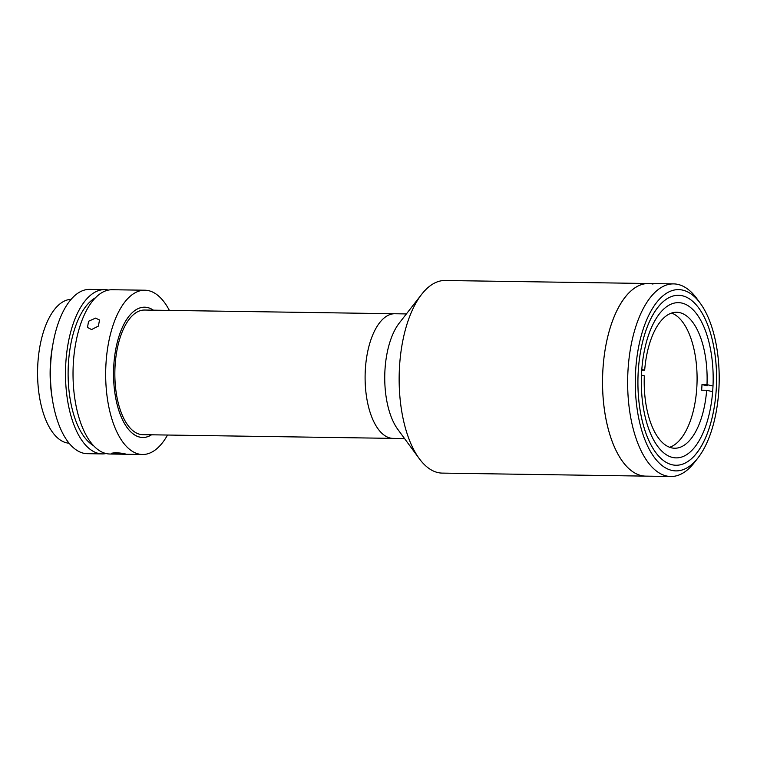 <?xml version="1.0" encoding="UTF-8"?>
<svg xmlns="http://www.w3.org/2000/svg" width="757" height="757" viewBox="0 0 757 757"><rect width="100%" height="100%" fill="white"/><g stroke="black" fill="none" stroke-linecap="round" stroke-linejoin="round"><path stroke-width="1.14" d="M113.796 365.423A65.159 30.148 90.8 0 0 142.723 437.508A65.159 30.148 90.8 0 0 151.551 434.802A65.159 30.148 90.8 0 1 113.796 365.423A65.159 30.148 90.8 0 1 144.653 307.21L144.653 307.21A65.159 30.148 90.8 0 1 153.406 310.171A65.159 30.148 90.8 0 0 113.796 365.423M406.386 313.928L394.87 313.748A62.32 28.832 90.8 0 0 365.196 372.539A62.32 28.832 90.8 0 0 390.158 438.029A62.32 28.832 90.8 0 0 393.015 438.379A62.32 28.832 90.8 0 1 365.347 369.435A62.32 28.832 90.8 0 1 394.87 313.748L144.615 310.039A62.32 28.832 90.8 0 0 115.092 365.726A62.32 28.832 90.8 0 0 142.761 434.669L404.541 438.549M652.43 315.716A84.983 39.317 90.8 0 0 639.977 409.452A84.983 39.317 90.8 0 0 675.982 465.243A84.983 39.317 90.8 0 0 702.07 444.823A84.983 39.317 90.8 0 0 714.513 351.087A84.983 39.317 90.8 0 0 678.509 295.296A84.983 39.317 90.8 0 0 652.43 315.716M703.726 449.128A90.651 41.938 90.8 0 0 700.282 303.273A90.651 41.938 90.8 0 0 650.774 311.411A90.651 41.938 90.8 0 0 642.617 433.316A90.651 41.938 90.8 0 0 697.982 457.909A90.651 41.938 90.8 0 0 703.726 449.128M697.982 457.909L694.264 462.688A96.319 44.559 -89.2 0 1 670.797 476.503A96.319 44.559 -89.2 0 1 629.985 413.275A96.319 44.559 -89.2 0 1 644.093 307.039A96.319 44.559 -89.2 0 1 673.654 283.894A96.319 44.559 -89.2 0 1 696.695 298.39L700.282 303.273M652.969 284.064A96.319 44.559 90.8 0 0 648.541 283.515A96.319 44.559 90.8 0 0 618.98 306.661A96.319 44.559 90.8 0 0 604.871 412.896A96.319 44.559 90.8 0 0 645.683 476.125L670.797 476.503M648.541 283.515L445.144 280.497A96.319 44.559 90.8 0 0 421.677 294.312A96.319 44.559 90.8 0 0 419.246 458.61A96.319 44.559 90.8 0 0 437.858 472.567A96.319 44.559 90.8 0 0 442.287 473.106L645.683 476.125A96.319 44.559 90.8 0 1 641.255 475.585A96.319 44.559 90.8 0 1 602.686 374.365A96.319 44.559 90.8 0 1 648.541 283.515L673.654 283.894M421.677 294.312L399.327 322.984A62.32 28.832 90.8 0 0 397.747 429.295L419.246 458.61M682.417 295.769A84.983 39.317 90.8 0 0 678.509 295.296A84.983 39.317 90.8 0 0 638.047 375.453A84.983 39.317 90.8 0 0 672.074 464.76A84.983 39.317 90.8 0 0 675.982 465.243A84.983 39.317 90.8 0 0 716.453 385.086A84.983 39.317 90.8 0 0 682.417 295.769M672.528 457.436A77.621 35.91 90.8 0 0 676.096 457.881A77.621 35.91 90.8 0 0 713.056 384.67A77.621 35.91 90.8 0 0 681.962 303.093A77.621 35.91 90.8 0 0 678.395 302.658A77.621 35.91 90.8 0 0 641.444 375.869A77.621 35.91 90.8 0 0 672.528 457.436M641.756 370.164L644.671 370.201A67.988 31.453 -89.2 0 1 676.673 312.262A67.988 31.453 -89.2 0 1 679.795 312.65A67.988 31.453 -89.2 0 1 707 384.651L701.985 384.584A67.988 31.453 -89.2 0 1 701.635 390.215L706.659 390.29A67.988 31.453 -89.2 0 1 674.657 448.229A67.988 31.453 -89.2 0 1 671.525 447.841A67.988 31.453 -89.2 0 1 644.321 375.832L641.472 375.179M671.639 313.067A67.988 31.453 -89.2 0 1 697.074 380.563A67.988 31.453 -89.2 0 1 669.642 447.283M707.189 385.786L701.985 384.584M706.659 390.29L711.864 391.492M644.671 370.201L641.804 369.539M712.205 385.862L707 384.651M115.376 452.677C123.249 453.083 130.147 454.683 121.868 454.191L111.534 453.235L115.376 452.677M125.671 454.105L121.868 454.191M169.369 310.408A82.153 38.011 90.8 0 0 144.909 290.215L112.263 289.732A82.153 38.011 90.8 0 0 73.344 363.133A82.153 38.011 90.8 0 0 109.822 454.011L142.467 454.503A82.153 38.011 90.8 0 0 167.524 435.038M144.909 290.215A82.153 38.011 90.8 0 0 105.989 363.615A82.153 38.011 90.8 0 0 142.467 454.503M95.562 318.11L99.517 319.984L98.391 326.097L91.569 329.55L87.49 327.478L88.56 321.261L95.562 318.11M95.609 297.662A76.485 35.39 90.8 0 0 68.414 363.625A76.485 35.39 90.8 0 0 93.414 445.589M108.488 290.082A82.153 38.011 90.8 0 0 104.731 289.619L89.657 289.392A82.153 38.011 90.8 0 0 50.747 362.802A82.153 38.011 90.8 0 0 87.225 453.68L102.29 453.907A82.153 38.011 90.8 0 0 106.065 453.557M104.731 289.619A82.153 38.011 90.8 0 0 65.812 363.019A82.153 38.011 90.8 0 0 102.29 453.907M71.158 299.337A71.953 33.289 90.8 0 0 37.85 363.625A71.953 33.289 90.8 0 0 69.019 443.195M52.839 344.653A71.953 33.289 90.8 0 0 50.407 363.805A71.953 33.289 90.8 0 0 52.053 397.349"/></g></svg>
